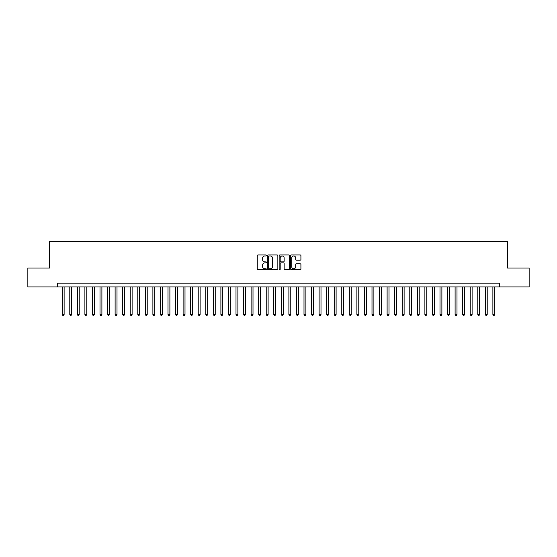 <?xml version="1.0" encoding="UTF-8"?>
<svg xmlns="http://www.w3.org/2000/svg" width="557" height="557" viewBox="0 0 557 557"><rect width="100%" height="100%" fill="white"/><g stroke="black" fill="none" stroke-linecap="round" stroke-linejoin="round"><path stroke-width="0.84" d="M266.413 255.475A0.522 0.522 0 0 0 265.891 254.953L258.016 254.953A0.745 0.745 0 0 0 257.271 255.698L257.271 269.045A0.745 0.745 0 0 0 258.016 269.783L265.891 269.783A0.522 0.522 0 0 0 266.413 269.268A0.522 0.522 0 0 0 265.891 268.746L264.874 268.746A2.374 2.374 0 0 1 262.5 266.371L262.5 265.264A2.374 2.374 0 0 1 264.874 262.89L265.891 262.89A0.522 0.522 0 0 0 266.413 262.368A0.522 0.522 0 0 0 265.891 261.853L264.874 261.853A2.374 2.374 0 0 1 262.5 259.478L262.5 258.364A2.374 2.374 0 0 1 264.874 255.99L265.891 255.99A0.522 0.522 0 0 0 266.413 255.475M300.174 260.182A0.745 0.745 0 0 0 300.912 259.437L300.912 255.698A0.745 0.745 0 0 0 300.174 254.953L291.422 254.953A0.745 0.745 0 0 0 290.684 255.698L290.684 269.045A0.745 0.745 0 0 0 291.422 269.783L300.174 269.783A0.745 0.745 0 0 0 300.912 269.045L300.912 264.519A0.745 0.745 0 0 0 300.174 263.781L296.428 263.781A0.745 0.745 0 0 0 295.683 264.519L295.683 266.761A1.984 1.984 0 0 1 293.706 268.746A1.984 1.984 0 0 1 291.722 266.761L291.722 257.975A1.984 1.984 0 0 1 293.706 255.99A1.984 1.984 0 0 1 295.683 257.975L295.683 259.437A0.745 0.745 0 0 0 296.428 260.182L300.174 260.182M57.503 286.925L27.85 286.925L27.85 268.035L49.573 268.035L49.573 241.592L507.427 241.592L507.427 268.035L529.15 268.035L529.15 286.925L499.497 286.925L499.497 283.144L57.503 283.144L57.503 286.925L499.497 286.925M277.852 255.698A0.745 0.745 0 0 0 277.108 254.953L268.356 254.953A0.745 0.745 0 0 0 267.618 255.698L267.618 269.045A0.745 0.745 0 0 0 268.356 269.783L277.108 269.783A0.745 0.745 0 0 0 277.852 269.045L277.852 255.698M279.893 254.953L288.644 254.953A0.745 0.745 0 0 1 289.382 255.698L289.382 269.045A0.745 0.745 0 0 1 288.644 269.783L284.899 269.783A0.745 0.745 0 0 1 284.154 269.045L284.154 263.628A0.745 0.745 0 0 0 283.416 262.89L280.93 262.89A0.745 0.745 0 0 0 280.185 263.628L280.185 269.268A0.522 0.522 0 0 1 279.67 269.783A0.522 0.522 0 0 1 279.148 269.268L279.148 255.698A0.745 0.745 0 0 1 279.893 254.953M269.177 255.99A0.522 0.522 0 0 0 268.655 256.512L268.655 268.23A0.522 0.522 0 0 0 269.177 268.746L270.249 268.746A2.374 2.374 0 0 0 272.624 266.371L272.624 258.364A2.374 2.374 0 0 0 270.249 255.99L269.177 255.99M284.154 258.009A1.984 1.984 0 0 0 282.169 256.025A1.984 1.984 0 0 0 280.185 258.009L280.185 261.108A0.745 0.745 0 0 0 280.93 261.853L283.416 261.853A0.745 0.745 0 0 0 284.154 261.108L284.154 258.009M62.224 286.925L62.224 314.427L64.118 314.427L64.118 286.925M64.118 314.427L63.547 315.408L62.795 315.408L62.224 314.427M69.785 286.925L69.785 314.427L71.672 314.427L71.672 286.925M71.672 314.427L71.108 315.408L70.349 315.408L69.785 314.427M77.339 286.925L77.339 314.427L79.226 314.427L79.226 286.925M79.226 314.427L78.662 315.408L77.903 315.408L77.339 314.427M84.894 286.925L84.894 314.427L86.781 314.427L86.781 286.925M86.781 314.427L86.217 315.408L85.458 315.408L84.894 314.427M92.448 286.925L92.448 314.427L94.335 314.427L94.335 286.925M94.335 314.427L93.771 315.408L93.012 315.408L92.448 314.427M100.002 286.925L100.002 314.427L101.896 314.427L101.896 286.925M101.896 314.427L101.325 315.408L100.573 315.408L100.002 314.427M107.557 286.925L107.557 314.427L109.45 314.427L109.45 286.925M109.45 314.427L108.88 315.408L108.128 315.408L107.557 314.427M115.118 286.925L115.118 314.427L117.005 314.427L117.005 286.925M117.005 314.427L116.434 315.408L115.682 315.408L115.118 314.427M122.672 286.925L122.672 314.427L124.559 314.427L124.559 286.925M124.559 314.427L123.995 315.408L123.236 315.408L122.672 314.427M130.227 286.925L130.227 314.427L132.113 314.427L132.113 286.925M132.113 314.427L131.549 315.408L130.791 315.408L130.227 314.427M137.781 286.925L137.781 314.427L139.668 314.427L139.668 286.925M139.668 314.427L139.104 315.408L138.345 315.408L137.781 314.427M145.335 286.925L145.335 314.427L147.222 314.427L147.222 286.925M147.222 314.427L146.658 315.408L145.906 315.408L145.335 314.427M152.89 286.925L152.89 314.427L154.783 314.427L154.783 286.925M154.783 314.427L154.212 315.408L153.46 315.408L152.89 314.427M160.444 286.925L160.444 314.427L162.338 314.427L162.338 286.925M162.338 314.427L161.767 315.408L161.015 315.408L160.444 314.427M168.005 286.925L168.005 314.427L169.892 314.427L169.892 286.925M169.892 314.427L169.328 315.408L168.569 315.408L168.005 314.427M175.559 286.925L175.559 314.427L177.446 314.427L177.446 286.925M177.446 314.427L176.882 315.408L176.123 315.408L175.559 314.427M183.114 286.925L183.114 314.427L185.001 314.427L185.001 286.925M185.001 314.427L184.437 315.408L183.678 315.408L183.114 314.427M190.668 286.925L190.668 314.427L192.555 314.427L192.555 286.925M192.555 314.427L191.991 315.408L191.232 315.408L190.668 314.427M198.222 286.925L198.222 314.427L200.116 314.427L200.116 286.925M200.116 314.427L199.545 315.408L198.793 315.408L198.222 314.427M205.777 286.925L205.777 314.427L207.67 314.427L207.67 286.925M207.67 314.427L207.1 315.408L206.348 315.408L205.777 314.427M213.338 286.925L213.338 314.427L215.225 314.427L215.225 286.925M215.225 314.427L214.654 315.408L213.902 315.408L213.338 314.427M220.892 286.925L220.892 314.427L222.779 314.427L222.779 286.925M222.779 314.427L222.215 315.408L221.456 315.408L220.892 314.427M228.447 286.925L228.447 314.427L230.333 314.427L230.333 286.925M230.333 314.427L229.769 315.408L229.011 315.408L228.447 314.427M236.001 286.925L236.001 314.427L237.888 314.427L237.888 286.925M237.888 314.427L237.324 315.408L236.565 315.408L236.001 314.427M243.555 286.925L243.555 314.427L245.442 314.427L245.442 286.925M245.442 314.427L244.878 315.408L244.126 315.408L243.555 314.427M251.11 286.925L251.11 314.427L253.003 314.427L253.003 286.925M253.003 314.427L252.432 315.408L251.68 315.408L251.11 314.427M258.664 286.925L258.664 314.427L260.558 314.427L260.558 286.925M260.558 314.427L259.987 315.408L259.235 315.408L258.664 314.427M266.225 286.925L266.225 314.427L268.112 314.427L268.112 286.925M268.112 314.427L267.548 315.408L266.789 315.408L266.225 314.427M273.779 286.925L273.779 314.427L275.666 314.427L275.666 286.925M275.666 314.427L275.102 315.408L274.343 315.408L273.779 314.427M281.334 286.925L281.334 314.427L283.221 314.427L283.221 286.925M283.221 314.427L282.657 315.408L281.898 315.408L281.334 314.427M288.888 286.925L288.888 314.427L290.775 314.427L290.775 286.925M290.775 314.427L290.211 315.408L289.452 315.408L288.888 314.427M296.442 286.925L296.442 314.427L298.336 314.427L298.336 286.925M298.336 314.427L297.765 315.408L297.013 315.408L296.442 314.427M303.997 286.925L303.997 314.427L305.89 314.427L305.89 286.925M305.89 314.427L305.32 315.408L304.568 315.408L303.997 314.427M311.558 286.925L311.558 314.427L313.445 314.427L313.445 286.925M313.445 314.427L312.874 315.408L312.122 315.408L311.558 314.427M319.112 286.925L319.112 314.427L320.999 314.427L320.999 286.925M320.999 314.427L320.435 315.408L319.676 315.408L319.112 314.427M326.667 286.925L326.667 314.427L328.553 314.427L328.553 286.925M328.553 314.427L327.989 315.408L327.231 315.408L326.667 314.427M334.221 286.925L334.221 314.427L336.108 314.427L336.108 286.925M336.108 314.427L335.544 315.408L334.785 315.408L334.221 314.427M341.775 286.925L341.775 314.427L343.662 314.427L343.662 286.925M343.662 314.427L343.098 315.408L342.346 315.408L341.775 314.427M349.33 286.925L349.33 314.427L351.223 314.427L351.223 286.925M351.223 314.427L350.652 315.408L349.9 315.408L349.33 314.427M356.884 286.925L356.884 314.427L358.778 314.427L358.778 286.925M358.778 314.427L358.207 315.408L357.455 315.408L356.884 314.427M364.445 286.925L364.445 314.427L366.332 314.427L366.332 286.925M366.332 314.427L365.768 315.408L365.009 315.408L364.445 314.427M371.999 286.925L371.999 314.427L373.886 314.427L373.886 286.925M373.886 314.427L373.322 315.408L372.563 315.408L371.999 314.427M379.554 286.925L379.554 314.427L381.441 314.427L381.441 286.925M381.441 314.427L380.877 315.408L380.118 315.408L379.554 314.427M387.108 286.925L387.108 314.427L388.995 314.427L388.995 286.925M388.995 314.427L388.431 315.408L387.672 315.408L387.108 314.427M394.662 286.925L394.662 314.427L396.556 314.427L396.556 286.925M396.556 314.427L395.985 315.408L395.233 315.408L394.662 314.427M402.217 286.925L402.217 314.427L404.11 314.427L404.11 286.925M404.11 314.427L403.54 315.408L402.788 315.408L402.217 314.427M409.778 286.925L409.778 314.427L411.665 314.427L411.665 286.925M411.665 314.427L411.094 315.408L410.342 315.408L409.778 314.427M417.332 286.925L417.332 314.427L419.219 314.427L419.219 286.925M419.219 314.427L418.655 315.408L417.896 315.408L417.332 314.427M424.887 286.925L424.887 314.427L426.773 314.427L426.773 286.925M426.773 314.427L426.209 315.408L425.451 315.408L424.887 314.427M432.441 286.925L432.441 314.427L434.328 314.427L434.328 286.925M434.328 314.427L433.764 315.408L433.005 315.408L432.441 314.427M439.995 286.925L439.995 314.427L441.882 314.427L441.882 286.925M441.882 314.427L441.318 315.408L440.566 315.408L439.995 314.427M447.549 286.925L447.549 314.427L449.443 314.427L449.443 286.925M449.443 314.427L448.872 315.408L448.12 315.408L447.549 314.427M455.104 286.925L455.104 314.427L456.998 314.427L456.998 286.925M456.998 314.427L456.427 315.408L455.675 315.408L455.104 314.427M462.665 286.925L462.665 314.427L464.552 314.427L464.552 286.925M464.552 314.427L463.988 315.408L463.229 315.408L462.665 314.427M470.219 286.925L470.219 314.427L472.106 314.427L472.106 286.925M472.106 314.427L471.542 315.408L470.783 315.408L470.219 314.427M477.774 286.925L477.774 314.427L479.661 314.427L479.661 286.925M479.661 314.427L479.097 315.408L478.338 315.408L477.774 314.427M485.328 286.925L485.328 314.427L487.215 314.427L487.215 286.925M487.215 314.427L486.651 315.408L485.892 315.408L485.328 314.427M492.882 286.925L492.882 314.427L494.776 314.427L494.776 286.925M494.776 314.427L494.205 315.408L493.453 315.408L492.882 314.427"/></g></svg>
